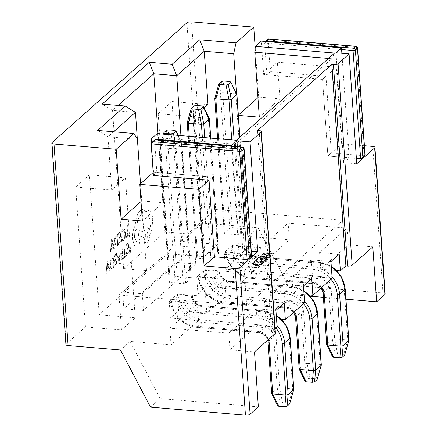 <?xml version="1.0" encoding="UTF-8"?>
<svg xmlns="http://www.w3.org/2000/svg" width="437" height="437" viewBox="0 0 437 437"><rect width="100%" height="100%" fill="white"/><g stroke="black" fill="none" stroke-linecap="round" stroke-linejoin="round"><path stroke-width="0.33" stroke-dasharray="2.19 1.64" d="M154.851 139.802L154.622 140.79L156.834 172.435L212.491 177.132L217.845 253.744L251.472 256.333M153.398 175.488L156.834 172.435M251.27 251.215L244.627 250.658L239.126 255.541L217.845 253.744L214.409 256.803L217.845 253.744L212.491 177.132L209.05 180.191L212.491 177.132L153.562 172.162L153.185 172.495M341.608 49.55L264.675 43.055L268.116 40.002L270.328 71.646L325.98 76.344L322.539 79.397L327.897 156.009L356.395 158.418M325.98 76.344L331.339 152.955L327.897 156.009L322.539 79.397L336.299 67.183L277.369 62.207L279.931 98.849L258.655 97.052L255.213 47.857M270.328 71.646L266.887 74.7L322.539 79.397L263.615 74.427L261.282 41.116M265.565 41.477L264.675 43.055L266.887 74.7M331.339 152.955L364.076 155.719L360.634 158.773M364.966 155.539L364.076 155.719L356.505 47.464L268.116 40.002L268.34 39.013M262.451 254.023L263.008 253.531L274.436 252.93L273.835 253.471L270.661 253.607L268.957 255.121L271.317 255.705L270.716 256.24L262.451 254.023L262.479 254.356L263.008 253.531M119.017 295.008L246.692 305.785L342.985 220.264L215.31 209.487L187.795 233.921L164.88 231.987L123.611 268.635L146.526 270.569L119.017 295.008L121.459 329.979L85.45 326.942L66.189 344.045L52.096 142.522M265.379 256.082L268.755 257.508L267.089 259.458L257.267 258.628L258.431 257.595C259.878 256.437 262.189 255.935 265.379 256.082L265.401 256.415L268.777 257.841L268.214 258.464M263.544 261.555L265.204 260.081L266.286 260.173L264.068 262.14L254.247 261.31L256.361 259.436L257.442 259.523L255.88 260.911L259.114 261.184L260.572 259.889L261.654 259.977L260.19 261.271L263.544 261.555L263.571 261.889L265.204 260.081M261.25 263.713L261.676 262.719L262.757 262.812L262.249 263.872C260.774 264.959 258.518 265.396 255.47 265.183L251.876 263.719L252.351 262.877L253.711 262.047L255.033 262.162L253.438 262.965L253.089 263.577L255.945 264.685C258.294 264.866 260.059 264.543 261.25 263.713L261.676 262.719L261.741 263.221L262.779 263.145L262.249 263.872M257.207 267.187L258.764 265.805L259.84 265.893L257.732 267.772L247.91 266.941L248.462 266.45L257.207 267.187L257.229 267.52L258.764 265.805M232.162 227.633L245.255 228.737A1.781 0.617 176 0 1 246.342 229.223A1.781 0.617 176 0 1 246.206 229.485L240.7 234.374A1.781 0.617 176 0 1 238.378 234.844L225.284 233.74A1.781 0.617 176 0 1 224.197 233.254A1.781 0.617 176 0 1 224.334 232.992L229.835 228.103A1.781 0.617 176 0 1 232.162 227.633L222.728 92.731L235.822 93.835L245.255 228.737M204.647 252.067L217.741 253.17A1.781 0.617 176 0 1 218.828 253.657A1.781 0.617 176 0 1 218.691 253.919L213.19 258.808A1.781 0.617 176 0 1 210.863 259.278L197.77 258.174A1.781 0.617 176 0 1 196.683 257.688A1.781 0.617 176 0 1 196.819 257.426L202.326 252.537A1.781 0.617 176 0 1 204.647 252.067L195.213 117.165L208.307 118.269L217.741 253.17M177.132 276.501L190.232 277.604A1.781 0.617 176 0 1 191.319 278.09A1.781 0.617 176 0 1 191.177 278.353L185.676 283.242A1.781 0.617 176 0 1 183.354 283.711L170.255 282.608A1.781 0.617 176 0 1 169.168 282.122A1.781 0.617 176 0 1 169.31 281.86L174.811 276.971A1.781 0.617 176 0 1 177.132 276.501L167.704 141.599L180.798 142.702L190.232 277.604M275.938 310.412L256.295 308.751L228.78 333.185L169.856 328.214L197.366 303.775L169.212 301.399L170.452 300.443C170.638 308.577 176.859 317.792 181.541 321.091C186.26 324.773 191.286 326.854 196.623 327.34A1.781 0.683 94.8 0 0 196.89 327.237C183.95 326.674 171.047 313.182 170.588 300.181L171.539 300.929L184.632 302.033L186.96 301.563L192.597 296.412C192.69 298.203 193.285 299.826 194.383 301.29C196.317 303.808 198.688 305.239 201.495 305.583A1.781 0.683 94.8 0 0 201.228 305.692C196.229 304.802 193.307 301.792 192.46 296.674L191.51 295.925L178.416 294.822L176.089 295.292L177.466 294.068L205.619 296.45L224.88 279.341L196.726 276.965L197.966 276.009C198.147 284.143 204.374 293.358 209.055 296.657C213.769 300.339 218.795 302.42 224.137 302.907A1.781 0.683 94.8 0 0 224.4 302.797C211.464 302.24 198.562 288.748 198.103 275.747L199.048 276.495L212.147 277.599L214.469 277.129L220.111 271.978C220.204 273.77 220.8 275.392 221.892 276.856C223.826 279.374 226.197 280.805 229.004 281.149A1.781 0.683 94.8 0 0 228.742 281.259C223.739 280.368 220.816 277.358 219.975 272.24L219.024 271.492L205.931 270.388L203.604 270.858L204.98 269.634L233.134 272.016L252.395 254.908L224.241 252.531L225.476 251.575C225.661 259.709 231.883 268.924 236.57 272.224C241.284 275.905 246.31 277.987 251.646 278.473A1.781 0.683 94.8 0 0 251.914 278.364C238.973 277.806 226.071 264.309 225.612 251.313L226.563 252.062L239.656 253.165L241.983 252.695L247.626 247.544C247.719 249.336 248.309 250.958 249.407 252.422C251.341 254.94 253.711 256.372 256.519 256.716A1.781 0.683 94.8 0 0 256.251 256.825C251.253 255.935 248.331 252.925 247.484 247.806L246.539 247.058L233.44 245.949L231.118 246.424L232.495 245.201L260.649 247.577L288.158 223.143L347.087 228.119L319.573 252.553L339.216 254.214M330.962 261.545L311.319 259.884L292.063 276.987L311.707 278.648M303.447 285.978L283.81 284.318L264.549 301.421L284.192 303.081M332.125 278.2L312.488 276.539L293.227 293.642L309.178 294.991M304.616 302.633L284.973 300.973L265.712 318.076L281.663 319.425M233.134 272.016L234.298 288.666L253.558 271.563L252.395 254.908M205.619 296.45L206.788 313.1L226.044 295.996L224.88 279.341M293.227 293.642L292.063 276.987M311.319 259.884L312.488 276.539M283.81 284.318L284.973 300.973M265.712 318.076L264.549 301.421M347.087 228.119L348.251 244.775L320.742 269.208L336.687 270.558M348.251 244.775L372.805 246.845M260.649 247.577L261.812 264.232L289.327 239.798L288.158 223.143M320.742 269.208L319.573 252.553M195.743 264.008L143.473 310.434L123.829 308.773L176.1 262.347L195.743 264.008L194.58 247.353L142.304 293.779L122.666 292.118L174.937 245.692L194.58 247.353M226.044 295.996L197.89 293.62L206.144 286.29L234.298 288.666M258.343 406.874L160.133 398.582L130.095 341.412L171.02 344.864L198.535 320.43L170.375 318.054L178.629 310.723L206.788 313.1M130.095 341.412L120.47 349.966M65.916 344.569A3.556 1.229 176 0 1 66.189 344.045M186.91 22.795L201.004 224.318L181.743 241.421L217.757 244.463L203.997 256.677L167.988 253.64L99.204 314.722L135.219 317.765L121.459 329.979M201.004 224.318A3.556 1.229 176 0 1 205.652 223.373L258.032 227.792L248.402 236.346L289.327 239.798M253.558 271.563L225.405 269.187L233.658 261.856L261.812 264.232M277.102 327.067L257.459 325.407L229.944 349.84L254.498 351.916M275.113 328.832L271.601 331.951L273.234 332.093A3.556 1.229 176 0 1 275.408 333.065M364.431 145.718L341.652 143.795L336.299 67.183M372.756 146.417L383.003 292.981L288.065 284.962L258.032 227.792M341.652 143.795L327.897 156.009L349.179 157.806L343.673 162.695L356.772 163.799M204.226 107.89L194.214 116.777L158.205 113.74L171.96 101.521L181.743 241.421M158.205 113.74L167.988 253.64M89.421 174.822L125.435 177.864L111.675 190.079L75.667 187.041L89.421 174.822L99.204 314.722M75.667 187.041L85.45 326.942M140.523 183.742L141.725 200.894L163.001 202.692L158.462 137.737L235.396 144.232L331.688 58.716L328.52 58.449M246.692 305.785L235.396 144.232L236.373 140.282M111.675 190.079L107.95 136.786L137.415 139.272M146.526 270.569L137.338 139.146M113.576 131.788L107.95 136.786L97.615 130.439M125.435 177.864L135.219 317.765M123.611 268.635L112.549 110.419L135.465 112.353M164.88 231.987L158.003 133.667M118.176 105.421L112.549 110.419L102.214 104.072M187.795 233.921L180.923 135.607M194.214 116.777L203.997 256.677M342.985 220.264L331.688 58.716L334.589 53.057M238.383 115.406L238.018 115.379L236.477 93.316M171.96 101.521L207.974 104.563M215.31 209.487L217.757 244.463M271.601 331.951L257.508 130.434M259.299 117.171L279.931 98.849M238.018 115.379L238.362 115.073M257.934 97.686L258.655 97.052M277.369 62.207L263.615 74.427M157.151 133.596L158.462 137.737M142.369 221.018L163.001 202.692M153.562 172.162L151.513 142.839M141.004 201.533L141.725 200.894M239.126 255.541L231.479 146.166M244.627 250.658L237.357 146.663M343.673 162.695L335.987 52.773M349.179 157.806L341.865 53.27M310.314 296.21L278.435 293.517L288.065 284.962M278.435 293.517L248.402 236.346M383.003 292.981A3.556 1.229 176 0 1 385.177 293.954M345.94 299.214L323.38 297.313M160.133 398.582L150.503 407.137M169.856 328.214L171.02 344.864M228.78 333.185L229.944 349.84M198.535 320.43L197.366 303.775M256.295 308.751L257.459 325.407M174.937 245.692L176.1 262.347M122.666 292.118L123.829 308.773M142.304 293.779L143.473 310.434M232.495 245.201L233.658 261.856M224.241 252.531L225.405 269.187M225.612 251.313L231.118 246.424C231.577 259.425 244.48 272.923 257.415 273.48L319.944 278.757A8.898 7.615 48.4 0 1 328.711 287.775L332.322 339.407L326.821 344.29L323.211 292.664A8.898 7.615 -131.6 0 0 314.443 283.646L319.944 278.757A1.781 0.683 94.8 0 0 320.518 276.479L257.988 271.202C245.692 270.437 234.03 258.382 233.44 245.949M263.03 253.864L274.463 253.263L274.436 252.93M274.463 253.263L273.857 253.804L273.835 253.471M273.857 253.804L270.683 253.941L270.661 253.607M270.683 253.941L268.979 255.454L268.957 255.121M268.979 255.454L271.339 256.038L271.317 255.705M271.339 256.038L270.738 256.574L270.716 256.24M270.738 256.574L262.479 254.356M268.039 255.241L269.421 254.012L263.932 254.23L268.039 255.241L269.4 253.678L263.921 253.886L268.018 254.908M269.421 254.012L269.4 253.678M264.554 254.345L264.532 254.012M263.932 254.23L263.91 253.897L263.948 254.219M264.696 254.219L264.675 253.886M268.236 258.797L267.111 259.791L267.089 259.458M267.111 259.791L257.295 258.961L257.267 258.628M257.295 258.961L258.431 257.595M258.458 257.928C259.9 256.77 262.216 256.268 265.401 256.415M264.877 256.912C262.418 256.748 260.638 257.12 259.534 258.021L258.923 258.562L266.586 259.207L267.602 257.967L264.877 256.912L264.855 256.579C262.397 256.415 260.61 256.787 259.507 257.688L258.901 258.229L266.565 258.873L267.581 257.633L264.855 256.579M259.534 258.021L259.507 257.688M258.923 258.562L258.901 258.229M267.176 258.688L267.149 258.354M266.586 259.207L266.565 258.873M265.232 260.414L266.308 260.507L266.286 260.173M266.308 260.507L264.095 262.473L264.068 262.14M264.095 262.473L254.274 261.643L254.247 261.31M254.274 261.643L256.361 259.436M256.388 259.769L257.464 259.857L257.442 259.523M257.464 259.857L255.902 261.244L255.88 260.911M255.902 261.244L259.136 261.517L259.114 261.184M259.136 261.517L260.572 259.889M260.599 260.223L261.676 260.31L261.654 259.977M261.676 260.31L260.217 261.605L260.19 261.271M260.217 261.605L263.571 261.889M262.271 264.205C260.796 265.292 258.54 265.729 255.492 265.516L255.47 265.183M255.492 265.516L251.903 264.052L252.351 262.877M252.378 263.211L253.711 262.047M253.739 262.38L255.055 262.495L255.033 262.162M255.055 262.495L253.46 263.298L253.438 262.965M253.46 263.298L253.11 263.91L255.967 265.019L255.945 264.685M255.967 265.019C258.316 265.199 260.086 264.877 261.271 264.046M258.786 266.138L259.868 266.226L259.84 265.893M259.868 266.226L257.754 268.105L257.732 267.772M257.754 268.105L247.932 267.275L247.91 266.941M247.932 267.275L248.462 266.45M248.484 266.783L257.229 267.52M241.983 252.695C242.83 257.814 245.752 260.818 250.751 261.714L313.28 266.991A26.69 22.844 48.4 0 1 332.022 276.708M246.539 247.058C247.528 253.165 251.035 256.776 257.054 257.879L319.584 263.156A24.909 21.326 48.4 0 1 344.132 288.409L347.743 340.041L334.649 338.932L331.038 287.306A10.674 9.139 -131.6 0 0 320.518 276.479M330.967 279.227A24.909 21.326 -131.6 0 0 312.706 269.268L250.177 263.986C244.157 262.883 240.65 259.278 239.656 253.165M226.563 252.062C227.153 264.494 238.815 276.545 251.111 277.309L313.64 282.592A10.674 9.139 48.4 0 1 321.84 287.333M332.595 356.963L335.31 354.314L337.555 353.855L343.744 354.38L344.662 355.106M224.334 232.992L214.9 98.09L220.401 93.201L229.835 228.103M222.728 92.731L220.401 93.201M236.794 94.561L235.822 93.835M214.9 98.09L218.926 83.773M332.322 339.407L334.649 338.932M326.685 344.618L326.821 344.29M347.743 340.041L348.715 340.773M177.466 294.068L178.629 310.723M169.212 301.399L170.375 318.054M170.588 300.181L176.089 295.292C176.548 308.293 189.45 321.79 202.391 322.348L264.92 327.624A8.898 7.615 48.4 0 1 273.688 336.643L277.298 388.274L271.792 393.158L268.181 341.532A8.898 7.615 -131.6 0 0 259.42 332.513L264.92 327.624A1.781 0.683 94.8 0 0 265.494 325.352L202.965 320.07C190.669 319.305 179.001 307.255 178.416 294.822M204.98 269.634L206.144 286.29M196.726 276.965L197.89 293.62M198.103 275.747L203.604 270.858C204.063 283.859 216.965 297.357 229.906 297.914L292.435 303.191A8.898 7.615 48.4 0 1 301.197 312.209L304.808 363.841L299.307 368.724L295.696 317.098A8.898 7.615 -131.6 0 0 286.929 308.08L292.435 303.191A1.781 0.683 94.8 0 0 293.003 300.918L230.474 295.636C218.178 294.871 206.515 282.815 205.931 270.388M214.469 277.129C215.315 282.247 218.238 285.252 223.236 286.148L285.765 291.424A26.69 22.844 48.4 0 1 304.513 301.142M219.024 271.492C220.019 277.599 223.525 281.209 229.545 282.313L292.074 287.59A24.909 21.326 48.4 0 1 316.617 312.843L320.228 364.474L307.135 363.366L303.524 311.739A10.674 9.139 -131.6 0 0 293.003 300.918M303.458 303.66A24.909 21.326 -131.6 0 0 285.192 293.702L222.668 288.42C216.643 287.317 213.136 283.711 212.147 277.599M199.048 276.495C199.638 288.928 211.3 300.978 223.597 301.743L286.126 307.025A10.674 9.139 48.4 0 1 294.325 311.767M305.081 381.397L307.801 378.748L310.046 378.289L316.235 378.813L317.153 379.54M196.819 257.426L187.386 122.524L192.892 117.635L202.326 252.537M186.96 301.563C187.801 306.681 190.723 309.686 195.727 310.581L258.251 315.858A26.69 22.844 48.4 0 1 276.998 325.576M191.51 295.925C192.504 302.033 196.011 305.643 202.031 306.747L264.56 312.023A24.909 21.326 48.4 0 1 289.108 337.277L292.719 388.908L279.62 387.799L276.009 336.173A10.674 9.139 -131.6 0 0 265.494 325.352M275.944 328.094A24.909 21.326 -131.6 0 0 257.683 318.136L195.153 312.854C189.134 311.75 185.627 308.145 184.632 302.033M171.539 300.929C172.123 313.362 183.786 325.412 196.082 326.177L258.611 331.459A10.674 9.139 48.4 0 1 268.542 339.445M277.566 405.831L280.286 403.182L282.531 402.728L288.72 403.247L289.638 403.974M191.177 278.353L181.748 143.451L176.242 148.34L185.676 283.242M183.354 283.711L173.921 148.809L160.821 147.706L170.255 282.608M169.31 281.86L159.876 146.958L165.377 142.069L174.811 276.971M195.213 117.165L192.892 117.635M209.279 118.995L208.307 118.269M187.386 122.524L191.417 108.207M304.808 363.841L307.135 363.366M299.176 369.052L299.307 368.724M320.228 364.474L321.2 365.206M173.921 148.809L176.242 148.34M181.748 143.451L178.176 135.372M159.876 146.958L160.821 147.706M167.704 141.599L165.377 142.069M177.886 135.35L181.77 143.429L180.798 142.702M277.298 388.274L279.62 387.799M271.661 393.491L271.792 393.158M292.719 388.908L293.686 389.64M163.902 132.64L159.734 147.154L169.168 282.122M126.069 238.028L125.976 236.799L127.757 235.182L127.058 225.607L127.637 225.082L128.423 235.893L126.069 238.028L125.976 236.799M125.943 236.794L127.757 235.182M127.724 235.182L127.058 225.607M127.025 225.601L127.637 225.082M127.604 225.077L128.423 235.893M128.391 235.887L126.036 238.028M121.841 232.134L121.732 230.676L122.759 229.272L123.72 228.851L124.518 229.376L125.474 232.992L125.184 237.417L123.753 240.284L122.469 240.776L122.404 239.443L122.699 239.531L122.371 239.443L123.611 239.121L124.676 236.941L124.895 233.462L124.184 230.638L123.584 230.228L122.879 230.539L121.874 232.14L121.765 230.676L122.792 229.278L123.753 228.851L124.55 229.381L125.506 232.992L125.217 237.422L123.786 240.29L122.644 240.814L122.371 239.443L123.578 239.121L124.643 236.941L124.862 233.456L124.152 230.632L123.551 230.223L122.846 230.539L121.874 232.14M119.235 244.217L119.148 242.988L120.973 241.333L120.71 237.695L119.11 239.143L119.017 237.903L120.617 236.455L120.366 232.997L118.64 234.56L118.547 233.314L120.852 231.228L121.639 242.038L119.235 244.217L119.148 242.988M119.115 242.983L120.973 241.333M120.94 241.328L120.71 237.695M120.678 237.69L119.11 239.143M119.077 239.143L119.017 237.903M118.984 237.903L120.617 236.455M120.585 236.455L120.366 232.997M120.333 232.992L118.64 234.56M118.607 234.56L118.547 233.314M118.514 233.314L120.852 231.228M120.82 231.228L121.639 242.038M121.606 242.038L119.203 244.217M118.361 244.982L116.034 246.588L115.281 246.157L114.314 242.737L114.707 238.291L116.297 235.33L117.569 234.172L118.394 244.982L116.067 246.594L115.313 246.157L114.347 242.743L114.74 238.296L116.329 235.33L117.602 234.172L118.394 244.982M117.083 235.936L117.69 244.272L116.171 245.266L115.63 244.939L114.926 242.229L115.193 238.739L117.116 235.942L117.722 244.278L116.204 245.266L115.663 244.939L114.958 242.229L115.226 238.739L117.116 235.942M110.446 252.154L111.364 239.798L111.981 239.241L114.472 248.506L113.833 249.085L113.188 246.517L111.326 248.205L111.085 251.575L110.446 252.154L111.397 239.804L112.014 239.241L114.505 248.511L113.866 249.085L113.221 246.517L111.359 248.205L111.118 251.575L110.479 252.154M112.915 245.463L111.413 246.823L111.779 240.896L112.948 245.463L111.446 246.823L111.823 240.885L112.948 245.463M127.271 255.219L127.183 253.99L129.008 252.335L128.746 248.697L127.145 250.144L127.052 248.91L128.653 247.457L128.402 243.999L126.675 245.561L126.583 244.321L128.888 242.229L129.674 253.039L127.271 255.219L127.183 253.99M127.151 253.984L129.008 252.335M128.975 252.329L128.746 248.697M128.713 248.691L127.145 250.144M127.112 250.144L127.052 248.91M127.02 248.904L128.653 247.457M128.62 247.457L128.402 243.999M128.369 243.993L126.675 245.561M126.643 245.561L126.583 244.321M126.55 244.316L128.888 242.229M128.855 242.229L129.674 253.039M129.642 253.039L127.238 255.219M124.714 249.085L125.867 248.806L125.965 250.122L124.845 250.139L124.337 252.613L125.343 252.078C126.064 251.679 126.479 252.198 126.588 253.64L126.43 255.53L125.736 256.809L125.244 257.011L125.703 256.803L124.611 256.328L124.698 257.524L124.135 258.032L123.775 253.061L124.714 249.085L125.9 248.811L125.998 250.128L124.878 250.139L124.37 252.619L125.31 252.078C126.031 251.674 126.446 252.193 126.555 253.635L126.397 255.525L125.736 256.809L124.66 256.317L124.731 257.524L124.168 258.032L123.808 253.067L124.747 249.09M125.561 248.713L125.9 248.811L125.561 248.713M125.758 253.198L125.878 255.088L125.479 255.825L124.824 255.749L124.414 253.646L125.79 253.203L125.911 255.093L125.512 255.825L124.856 255.749L124.447 253.651L125.758 253.198M125.479 255.825L124.824 255.749L125.479 255.825M123.256 257.049L123.36 258.447L122.524 259.687L121.552 259.917L121.071 258.573L122.376 253.487L122.152 252.886L121.688 253.001L120.918 254.296L120.825 252.979L121.557 251.952L122.486 251.761L122.966 253.083L122.895 254.449L121.655 258.185L122.393 258.628L123.289 257.049L123.392 258.447L122.557 259.687L121.584 259.917L121.104 258.573L122.409 253.487L122.185 252.892L121.721 253.001L120.951 254.296L120.858 252.979L121.59 251.952L122.518 251.767L122.999 253.089L121.688 258.185L122.426 258.633L123.289 257.049M122.152 252.886L121.688 253.001L122.152 252.886M122.207 251.657L122.518 251.767L122.207 251.657M121.967 258.846L122.426 258.633L121.967 258.846M117.302 255.995L117.914 255.47L119.328 261.058L119.771 253.788L120.399 253.22L119.711 262.058L120.06 263.238L120.71 263.806L121.016 263.364L121.104 264.571L120.344 265.166L120.721 265.008C120.23 265.45 119.793 264.969 119.399 263.566L117.302 255.995L117.914 255.47M117.881 255.465L119.214 260.496M119.181 260.49L119.328 261.058L119.361 260.343M119.328 260.343L119.771 253.788M119.738 253.782L120.399 253.22M120.366 253.214L119.711 262.058M119.678 262.053L120.028 263.238L120.678 263.806L121.016 263.364M120.983 263.364L121.104 264.571M121.071 264.565L120.754 265.008C120.262 265.45 119.825 264.975 119.432 263.571L117.335 255.995M114.893 266.444L114.8 265.21L116.63 263.555L116.362 259.917L114.762 261.37L114.674 260.13L116.269 258.682L116.018 255.219L114.292 256.787L114.204 255.541L116.504 253.455L117.296 264.265L114.893 266.444L114.8 265.21M114.767 265.21L116.63 263.555M116.597 263.555L116.362 259.917M116.329 259.917L114.762 261.37M114.729 261.364L114.674 260.13M114.641 260.124L116.269 258.682M116.237 258.677L116.018 255.219M115.985 255.219L114.292 256.787M114.259 256.781L114.204 255.541M114.172 255.536L116.504 253.455M116.471 253.449L117.296 264.265M117.263 264.259L114.86 266.439M114.013 267.209L111.686 268.815L110.938 268.378L109.966 264.964L110.364 260.518L111.948 257.551L113.221 256.393L114.046 267.209L111.719 268.815L110.971 268.384L109.998 264.964L110.397 260.518L111.981 257.557L113.254 256.399L114.046 267.209M112.735 258.163L113.347 266.499L111.828 267.488L111.288 267.16L110.577 264.451L110.845 260.96L112.768 258.163L113.38 266.499L111.861 267.493L111.32 267.165L110.61 264.456L110.878 260.965L112.768 258.163M106.104 274.376L107.016 262.025L107.633 261.463L110.124 270.732L109.485 271.306L108.84 268.739L106.978 270.427L106.743 273.797L106.104 274.376L107.049 262.025L107.666 261.468L110.157 270.732L109.518 271.311L108.873 268.744L107.01 270.432L106.77 273.802L106.136 274.381M108.567 267.684L107.07 269.045L107.442 263.107L108.6 267.69L107.103 269.05L107.475 263.112L108.6 267.69M132.52 238.995C132.318 233.882 133.121 229.578 134.935 226.076L136.207 218.451C137.267 214.714 138.611 212.076 140.239 210.536L142.784 209.481L144.27 210.071L145.92 212.185L146.635 211.371L148.656 210.536L150.563 211.748C151.715 213.283 152.426 215.752 152.699 219.155L151.972 228.742L149.7 234.74C149.427 238.482 148.547 241.137 147.061 242.699L145.816 243.218L143.265 237.127L138.398 235.472L139.086 230.507L143.74 232.025L145.931 227.251L147.165 226.743L149.29 229.616C150.383 227.142 150.847 224.208 150.683 220.816L148.187 215.496L146.941 216.015L145.341 218.691L142.331 214.425L140.545 215.173C138.081 217.954 136.83 222.499 136.797 228.813L136.541 229.048C135.055 230.758 134.377 233.505 134.498 237.286L136.431 241.464L138.873 239.667C139.485 239.263 139.867 239.76 140.031 241.153L139.283 244.37L137.409 246.075L136.054 246.49L134.263 245.233L132.553 239.001C132.351 233.888 133.154 229.578 134.967 226.076L136.24 218.451C137.3 214.72 138.644 212.082 140.272 210.536L142.817 209.481L144.303 210.077L145.953 212.191L146.668 211.377L148.689 210.536L150.596 211.748C151.748 213.289 152.458 215.758 152.732 219.161L152.005 228.748L149.733 234.74C149.459 238.487 148.58 241.142 147.094 242.704L145.849 243.218L143.298 237.133L138.431 235.477L139.119 230.512L143.773 232.031L145.963 227.256L147.198 226.748L149.323 229.622C150.415 227.142 150.88 224.208 150.716 220.822L148.219 215.501L146.974 216.015L145.374 218.697L142.364 214.43L140.577 215.179C138.114 217.954 136.863 222.504 136.83 228.819L136.573 229.048C135.088 230.763 134.41 233.511 134.53 237.291L136.464 241.47L137.256 241.213L138.84 239.662C139.452 239.263 139.835 239.76 139.998 241.153L139.25 244.37L137.376 246.069L136.022 246.484L134.23 245.233L132.553 239.001M146.351 232.069C147.925 230.386 148.4 236.859 146.788 238.061L146.269 238.263L146.788 238.061C145.182 239.705 144.756 233.287 146.351 232.069L146.837 231.867L146.319 232.063C147.892 230.381 148.367 236.859 146.756 238.061C145.15 239.705 144.723 233.282 146.319 232.063M151.186 143.849L154.622 140.79L243.016 148.252L250.587 256.508L247.145 259.567M244.103 148.744A1.781 0.617 -4 0 0 243.016 148.252A1.781 0.683 -85.2 0 0 242.475 147.094M357.592 47.95A1.781 0.617 176 0 0 356.505 47.464A1.781 0.683 94.8 0 0 355.969 46.3M205.652 223.373L191.559 21.85M259.146 130.57L273.234 332.093M331.312 266.499A26.69 22.844 -131.6 0 0 318.781 262.102L256.251 256.825L250.751 261.714A1.781 0.683 94.8 0 0 250.177 263.986M313.64 282.592A1.781 0.683 94.8 0 0 314.176 283.75A1.781 0.683 94.8 0 0 314.443 283.646L251.914 278.364L257.415 273.48A1.781 0.683 94.8 0 0 257.988 271.202M319.584 263.156A1.781 0.683 94.8 0 0 319.048 261.998A1.781 0.683 94.8 0 0 318.781 262.102L313.28 266.991A1.781 0.683 94.8 0 0 312.706 269.268M323.074 292.927A1.781 0.617 176 0 1 323.211 292.664L328.711 287.775A1.781 0.617 176 0 1 331.038 287.306M246.206 229.485L239.755 137.278M234.112 140.097L240.7 234.374M238.378 234.844L231.736 139.895M218.642 138.786L225.284 233.74M222.673 92.72L223.777 81.003M229.966 81.528L235.876 93.835M221.526 81.462L220.428 93.179M332.349 339.391L335.31 354.314M332.71 356.625L326.8 344.318M337.555 353.855L334.595 338.932M347.797 340.046L343.744 354.38M257.054 257.879A1.781 0.683 94.8 0 0 256.519 256.716L319.048 261.998L331.29 266.204M344.132 288.409A1.781 0.617 176 0 1 345.219 288.895M251.111 277.309A1.781 0.683 94.8 0 0 251.646 278.473L314.176 283.75L316.535 284.301L321.19 287.912M303.797 290.933A26.69 22.844 -131.6 0 0 291.266 286.535L228.742 281.259L223.236 286.148A1.781 0.683 94.8 0 0 222.668 288.42M286.126 307.025A1.781 0.683 94.8 0 0 286.667 308.189A1.781 0.683 94.8 0 0 286.929 308.08L224.4 302.797L229.906 297.914A1.781 0.683 94.8 0 0 230.474 295.636M292.074 287.59A1.781 0.683 94.8 0 0 291.534 286.432A1.781 0.683 94.8 0 0 291.266 286.535L285.765 291.424A1.781 0.683 94.8 0 0 285.192 293.702M295.559 317.36A1.781 0.617 176 0 1 295.696 317.098L301.197 312.209A1.781 0.617 176 0 1 303.524 311.739M218.691 253.919L210.596 138.108M204.713 137.611L213.19 258.808M210.863 259.278L202.342 137.415M189.248 136.306L197.77 258.174M276.282 315.367A26.69 22.844 -131.6 0 0 263.757 310.969L201.228 305.692L195.727 310.581A1.781 0.683 94.8 0 0 195.153 312.854M258.611 331.459A1.781 0.683 94.8 0 0 259.152 332.623A1.781 0.683 94.8 0 0 259.42 332.513L196.89 327.237L202.391 322.348A1.781 0.683 94.8 0 0 202.965 320.07M264.56 312.023A1.781 0.683 94.8 0 0 264.019 310.865A1.781 0.683 94.8 0 0 263.757 310.969L258.251 315.858A1.781 0.683 94.8 0 0 257.683 318.136M268.045 341.794A1.781 0.617 176 0 1 268.181 341.532L273.688 336.643A1.781 0.617 176 0 1 276.009 336.173M195.159 117.154L196.262 105.443M202.451 105.962L208.362 118.269M194.017 105.896L192.914 117.613M304.835 363.824L307.801 378.748M305.201 381.059L299.285 368.752M310.046 378.289L307.08 363.366M320.283 364.48L316.235 378.813M173.56 134.984L176.22 148.356M173.975 148.809L171.184 134.782M164.574 134.225L160.767 147.695M167.644 141.588L168.748 129.876M174.937 130.395L180.852 142.702M166.502 130.33L165.399 142.047M277.32 388.258L280.286 403.182M277.686 405.492L271.77 393.185M282.531 402.728L279.565 387.799M292.774 388.914L288.72 403.247M229.545 282.313A1.781 0.683 94.8 0 0 229.004 281.149L291.534 286.432L303.775 290.638M316.617 312.843A1.781 0.617 176 0 1 317.704 313.329M223.597 301.743A1.781 0.683 94.8 0 0 224.137 302.907L286.667 308.189L289.026 308.735L293.68 312.346M202.031 306.747A1.781 0.683 94.8 0 0 201.495 305.583L264.019 310.865L276.266 315.072M289.108 337.277A1.781 0.617 176 0 1 290.195 337.763M196.082 326.177A1.781 0.683 94.8 0 0 196.623 327.34L260.49 332.847L265.516 335.971L267.766 340.128M268.755 257.508L268.777 257.841M267.581 257.633L267.602 257.967M251.876 263.719L251.903 264.052M253.089 263.577L253.11 263.91M217.582 138.698L224.197 233.254M239.902 137.147L246.342 229.223M188.189 136.218L196.683 257.688M210.749 138.125L218.828 253.657M163.405 134.126L159.734 147.105M181.879 143.123L191.319 278.09"/><path stroke-width="0.66" d="M153.392 141.708L240.148 149.033L242.213 147.198L155.457 139.878L153.392 141.708L151.868 142.451L151.186 143.849L153.398 175.488L209.05 180.191L214.409 256.803L247.145 259.567L248.385 259.07L249.352 257.426L251.417 255.596L243.961 149.006L241.901 150.836L249.352 257.426M248.385 259.07L251.472 256.333L251.417 255.596M155.457 139.878L154.851 139.802L151.868 142.451M356.395 158.418L360.634 158.773L353.063 50.517L341.608 49.55M265.587 41.477L266.881 40.92L353.637 48.245L355.702 46.409L268.946 39.084L266.881 40.92M265.565 41.477L268.34 39.013L268.946 39.084M362.847 156.637L364.906 154.802L357.455 48.212L355.39 50.047L362.847 156.637L361.88 158.281L360.634 158.773M364.906 154.802L364.966 155.539L361.88 158.281M347.519 266.117L333.431 64.6A3.556 1.229 -4 0 0 338.08 63.655L349.081 53.877L356.772 163.799L374.651 147.919A3.556 1.229 -4 0 0 374.93 147.395L385.177 293.954A3.556 1.229 176 0 1 384.904 294.478L376.65 301.809L372.805 246.845L352.173 265.172A3.556 1.229 176 0 1 347.519 266.117L345.886 265.98L340.379 270.869L339.216 254.214L330.962 261.545L332.125 278.2L312.87 295.303L309.178 294.991M312.87 295.303L311.707 278.648L303.447 285.978L304.616 302.633L285.356 319.737L281.663 319.425M285.356 319.737L284.192 303.081L275.938 310.412L277.102 327.067L275.113 328.832M336.687 270.558L340.379 270.869M255.213 47.857L253.76 27.099L191.559 21.85A3.556 1.229 -4 0 0 186.91 22.795L52.096 142.522A3.556 1.229 -4 0 0 51.823 143.046A3.556 1.229 -4 0 0 53.997 144.019L68.09 345.541L120.47 349.966L150.503 407.137L245.441 415.15L235.193 268.591A3.556 1.229 -4 0 0 239.842 267.646L257.726 251.761L250.035 141.839L236.941 140.736L231.441 145.625L151.235 138.851L157.151 133.596L236.373 140.282L334.589 53.057L255.366 46.371L261.282 41.116L341.494 47.884L335.987 52.773L349.081 53.877M68.09 345.541A3.556 1.229 176 0 1 65.916 344.569L51.823 143.046M250.035 141.839L261.042 132.067A3.556 1.229 -4 0 0 261.321 131.542L275.408 333.065A3.556 1.229 176 0 1 275.135 333.589L254.498 351.916L258.343 406.874L250.09 414.205A3.556 1.229 176 0 1 245.441 415.15M374.93 147.395A3.556 1.229 -4 0 0 372.756 146.417L364.431 145.718M214.409 256.803L204.09 265.964L235.193 268.591M204.09 265.964L198.731 189.352L209.05 180.191M153.185 172.495L139.807 184.376L198.731 189.352M139.807 184.376L142.369 221.018L121.087 219.221L116.198 149.274L133.946 133.509L97.615 130.439L125.129 106.005L102.214 104.072L149.252 62.294L172.167 64.234L199.682 39.794L236.013 42.864L253.76 27.099M53.997 144.019L116.198 149.274M333.431 64.6L331.792 64.457L257.508 130.434L259.146 130.57A3.556 1.229 -4 0 1 261.321 131.542M133.946 133.509L137.415 139.272L140.523 183.742M137.338 139.146L135.465 112.353L113.576 131.788M158.003 133.667L153.819 73.766L118.176 105.421M180.923 135.607L176.734 75.699L153.819 73.766L149.252 62.294M204.226 107.89L207.974 104.563L204.243 51.266L176.734 75.699L172.167 64.234M328.52 58.449L254.755 52.221L259.299 117.171L238.383 115.406M236.477 93.316L233.708 53.756L204.243 51.266L199.682 39.794M345.886 265.98L331.792 64.457M238.362 115.073L257.934 97.686M236.013 42.864L233.708 53.756M254.755 52.221L255.366 46.371M151.513 142.839L151.235 138.851M121.087 219.221L141.004 201.533M231.479 146.166L231.441 145.625M237.357 146.663L236.941 140.736M257.726 251.761L251.27 251.215M341.865 53.27L341.494 47.884M376.65 301.809L345.94 299.214M323.38 297.313L310.314 296.21M135.465 112.353L125.129 106.005M343.187 345.672L348.693 340.789L345.083 289.157L339.576 294.046L343.165 345.7L340.865 346.148L337.255 294.516A24.909 21.326 -131.6 0 0 330.967 279.227M321.84 287.333A10.674 9.139 48.4 0 1 324.161 293.413L327.766 345.039L340.865 346.148M331.29 266.204L341.057 276.14L345.219 288.895L348.835 340.592L344.662 355.106L342.062 357.411L339.817 357.87L333.628 357.346L332.71 356.625M239.755 137.278L236.772 94.583L231.271 99.472L234.112 140.097M231.736 139.895L228.944 99.942L215.851 98.838L218.642 138.786M218.926 83.773L219.844 84.494L226.033 85.018L228.278 84.56L230.878 82.254L229.966 81.528L223.777 81.003L221.526 81.462L218.926 83.773L214.764 98.238L217.582 138.698M236.772 94.583L230.878 82.254L236.903 94.255L239.902 137.147M228.944 99.942L231.271 99.472M214.764 98.238L215.851 98.838M327.766 345.039L326.8 344.318M236.794 94.561L236.903 94.255M332.595 356.963L326.685 344.618L323.074 292.927A1.781 0.617 176 0 0 324.161 293.413M315.678 370.106L321.179 365.223L317.568 313.591L312.067 318.48L315.651 370.134L313.351 370.581L309.74 318.95A24.909 21.326 -131.6 0 0 303.458 303.66M294.325 311.767A10.674 9.139 48.4 0 1 296.647 317.846L300.257 369.478L313.351 370.581M303.775 290.638L313.542 300.574L317.704 313.329L321.321 365.026L317.153 379.54L314.547 381.845L312.302 382.304L306.113 381.78L305.201 381.059M210.596 138.108L209.257 119.017L203.757 123.906L204.713 137.611M202.342 137.415L201.43 124.376L188.336 123.272L189.248 136.306M191.417 108.207L192.335 108.928L198.524 109.452L200.769 108.993L203.369 106.688L202.451 105.962L196.262 105.443L194.017 105.896L191.286 108.392L187.249 122.671L188.189 136.218M209.257 119.017L203.369 106.688L209.378 118.613L210.749 138.125M288.163 394.54L293.664 389.657L290.053 338.025L284.553 342.914L288.141 394.567L285.836 395.015L282.226 343.384A24.909 21.326 -131.6 0 0 275.944 328.094M268.542 339.445A10.674 9.139 48.4 0 1 269.132 342.28L272.743 393.912L285.836 395.015M276.266 315.072L286.027 325.008L290.195 337.763L293.806 389.46L289.638 403.974L287.038 406.279L284.793 406.738L278.604 406.213L277.686 405.492M163.902 132.64L164.82 133.361L171.009 133.886L173.254 133.427L175.854 131.122L174.937 130.395L168.748 129.876L166.502 130.33L163.902 132.64L163.405 134.126M177.886 135.35L175.974 130.783L178.176 135.372M201.43 124.376L203.757 123.906M187.249 122.671L188.336 123.272M300.257 369.478L299.285 368.752M272.743 393.912L271.77 393.185M209.279 118.995L209.394 118.689M305.081 381.397L299.176 369.052L295.559 317.36A1.781 0.617 176 0 0 296.647 317.846M277.566 405.831L271.661 393.491L268.045 341.794A1.781 0.617 176 0 0 269.132 342.28M247.145 259.567L239.574 151.311L151.186 143.849M242.475 147.094A1.781 0.683 -85.2 0 0 242.213 147.198A1.781 1.524 -131.6 0 1 243.961 149.006A1.781 0.617 -4 0 0 244.103 148.744A1.781 1.781 0 0 0 242.475 147.094L155.108 139.714M241.901 150.836A1.781 1.524 -131.6 0 0 240.148 149.033A1.781 0.683 -85.2 0 0 239.574 151.311A1.781 0.617 -4 0 0 241.901 150.836M353.637 48.245A1.781 0.683 94.8 0 0 353.063 50.517A1.781 0.617 176 0 0 355.39 50.047A1.781 1.524 48.4 0 0 353.637 48.245M355.702 46.409A1.781 1.524 48.4 0 1 357.455 48.212A1.781 0.617 176 0 0 357.592 47.95A1.781 1.781 0 0 0 355.969 46.3A1.781 0.683 94.8 0 0 355.702 46.409M338.08 63.655L352.173 265.172M384.904 294.478L374.651 147.919M275.135 333.589L261.042 132.067M239.842 267.646L250.09 414.205M332.022 276.708A26.69 22.844 48.4 0 1 339.576 294.046A1.781 0.617 176 0 1 337.255 294.516M345.219 288.895A1.781 0.617 176 0 1 345.083 289.157A26.69 22.844 -131.6 0 0 331.312 266.499M228.278 84.56L231.244 99.489M228.999 99.942L226.033 85.018M219.844 84.494L215.796 98.828M339.817 357.87L340.92 346.153M327.717 345.039L333.628 357.346M343.165 345.7L342.062 357.411M344.662 355.106L348.715 340.773M304.513 301.142A26.69 22.844 48.4 0 1 312.067 318.48A1.781 0.617 176 0 1 309.74 318.95M317.704 313.329A1.781 0.617 176 0 1 317.568 313.591A26.69 22.844 -131.6 0 0 303.797 290.933M276.998 325.576A26.69 22.844 48.4 0 1 284.553 342.914A1.781 0.617 176 0 1 282.226 343.384M290.195 337.763A1.781 0.617 176 0 1 290.053 338.025A26.69 22.844 -131.6 0 0 276.282 315.367M200.769 108.993L203.729 123.922M201.484 124.376L198.524 109.452M192.335 108.928L188.281 123.261M312.302 382.304L313.405 370.587M300.203 369.473L306.113 381.78M315.651 370.134L314.547 381.845M317.153 379.54L321.2 365.206M173.254 133.427L173.56 134.984M171.184 134.782L171.009 133.886M164.82 133.361L164.574 134.225M284.793 406.738L285.896 395.021M272.688 393.906L278.604 406.213M288.141 394.567L287.038 406.279M289.638 403.974L293.686 389.64M251.603 256.011L244.103 148.744M268.602 38.926L355.969 46.3M357.592 47.95L365.092 155.222M321.19 287.912L323.074 292.927M293.68 312.346L295.559 317.36M267.766 340.128L268.045 341.794"/></g></svg>
